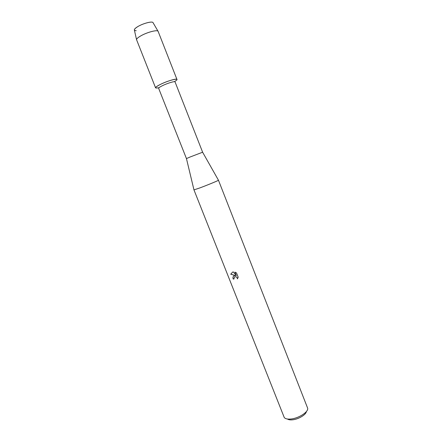 <?xml version="1.0" encoding="UTF-8"?>
<svg xmlns="http://www.w3.org/2000/svg" width="442" height="442" viewBox="0 0 442 442"><rect width="100%" height="100%" fill="white"/><g stroke="black" fill="none" stroke-linecap="round" stroke-linejoin="round"><path stroke-width="0.66" d="M136.23 30.719C133.296 30.515 133.821 29.139 137.799 26.592C143.291 23.244 152.877 20.873 153.092 22.763L158.137 31.399L176.949 79.416C176.883 78.112 166.231 81.383 159.822 84.704C169.612 79.637 182.877 76.969 174.308 81.682M186.458 158.606L158.65 88.334C158.573 87.903 159.667 87.107 161.932 85.941C166.838 83.411 174.982 80.897 175.038 81.88L202.629 152.236M193.961 189.85L186.452 158.59L189.999 157.043L202.618 152.219L218.447 180.203M193.972 189.883L199.502 188.043C207.049 185.259 218.602 180.502 218.464 180.237L307.671 408.248C308.588 411.938 298.593 418.392 290.803 419.027C287.444 419.331 285.256 418.812 284.234 417.48L193.955 189.872M234.172 275.742L235.503 275.559L230.713 274.222L232.702 272.029L233.359 271.935L236.304 275.62L234.923 272.123L236.498 272.907L238.199 277.217L237.393 278.874C237.315 277.609 236.647 276.885 235.398 276.714L234.625 276.902L233.978 278.068L234.138 278.891L233.227 279.084C232.658 277.515 232.973 276.405 234.172 275.742M287.455 419.022C288.488 419.773 290.151 420.038 292.438 419.823C298.344 419.331 306.046 414.74 306.367 411.574M233.768 275.974C232.934 276.714 232.768 277.742 233.266 279.057L234.133 278.874M232.696 272.018L230.752 274.195L235.503 275.559M234.514 276.974L235.431 276.686C236.674 276.858 237.337 277.57 237.431 278.83M234.978 272.139L236.304 275.62M159.054 87.693C154.219 88.632 154.473 87.638 159.822 84.704C156.877 86.229 155.462 87.267 155.573 87.836L136.545 39.658C136.611 38.763 137.959 37.542 140.584 36.001C146.578 32.437 156.987 29.603 158.009 31.205M134.385 30.133L134.329 29.874C134.379 29.05 135.539 27.957 137.799 26.592C142.97 23.448 152.004 21.05 152.96 22.536M134.329 29.874L136.545 39.658"/></g></svg>
